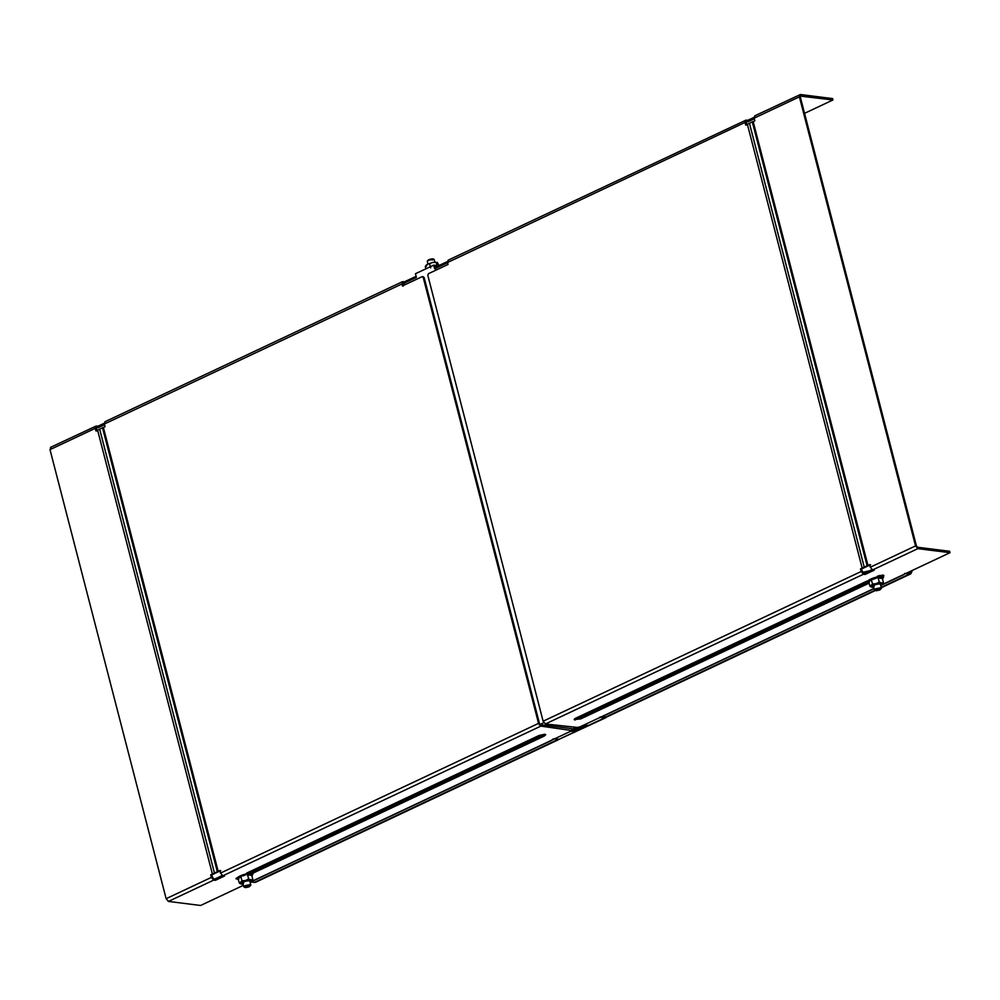 <?xml version="1.0" encoding="UTF-8"?>
<svg xmlns="http://www.w3.org/2000/svg" width="1000" height="1000" viewBox="0 0 1000 1000"><rect width="100%" height="100%" fill="white"/><g stroke="black" fill="none" stroke-linecap="round" stroke-linejoin="round"><path stroke-width="1.5" d="M435.6 268.888L435.012 266.637L436.287 266.8M438.575 265.725L433.738 265.125L434.675 268.775L447.6 262.688M402.238 284.037L416.4 277.375L415.462 273.725L433.738 265.125M543.8 722.712L539.225 724.862M584.388 724.812L584.475 725.15C585.037 725.825 584.012 726.312 581.4 726.6L580.975 726.413M583.6 725.175L584.475 725.15M580.15 726.8L580.625 726.963C584.2 726.488 585.737 725.763 585.25 724.788L584.425 724.788M581.512 726.612L580.525 726.625M571.975 731.038C571.413 730.35 572.438 729.862 575.05 729.587C575.612 730.263 574.587 730.75 571.975 731.038L571.55 730.85M570.725 731.237L571.2 731.4C574.775 730.925 576.312 730.2 575.825 729.225L572.438 729.825M576.275 729.362L575.35 730.088M572.087 731.05L571.1 731.062M554.725 738.763L559.038 739.3L604.725 717.8L600.725 717.288M576.038 727.812L572.362 729.538M572.288 729.25L575.487 727.738M574.338 731.55L587.638 725.188L574.25 731.213M578.7 726.963L581.725 727.35L578.6 728.812L575.575 728.438L576.725 727.9M576.712 729.025L575.487 728.1M862.463 572.413L869.75 570.712M604.725 717.8L606.938 716.875L602.1 716.65M606.062 717.6L559.038 739.3M585.7 724.925L584.775 725.65M581.087 727.262L580.425 727.575M578.6 728.812L576.737 728.487M579.212 727.412L580.438 727.65L578.4 728.612L579.612 727.225M578.312 728.275L577.663 728.525L578.4 728.612M577.038 728.162L576.213 728.05L577.038 728.162M579.237 727.5L576.3 728.388L579.15 727.163M577.125 728.5L576.213 728.05M579.7 727.562L580.438 727.65M800.312 96.962L800.763 95.938L800.312 96.962L916.45 546.025L917.475 547.238L949.638 551.287L950 552.688L882.3 584.562M754.65 115.9L800.387 94.525L799.4 96.85L915.537 545.913L917.837 548.65L950 552.688M917.837 548.65L872.6 569.938L870.3 567.212L869.638 564.625L860.487 568.925L861.4 569.038L863.1 572.837L864.775 573.05L871.938 569.688M574.663 718.65L580.425 717.463L867.837 582.163M881.7 575.638L882.812 575.05M251.713 881.413L572.1 730.588L540.85 726.112L222.812 875.825L224.488 876.038L215.35 880.337L213.675 880.125L168.438 901.425L200.6 905.475L243.425 885.3M572.1 730.588L571.925 728.662L540.487 724.712M246.6 873.138L539.113 735.438L544.862 734.25L545.75 734.7L544.225 736.075L252.675 873.325M237.862 879.25L236 878.787L236.45 878.037L238.65 879.412M872.6 569.938L874.275 570.15L865.138 574.45L863.462 574.237L545.425 723.962L578.5 727.575L874.025 588.462M869.2 583.1L580.788 718.863L574.138 719.6M575.025 720.05L575.662 718.225L867.025 581.062M877.188 576.287L883.012 575.062L883.9 575.513L883.213 576.438M222.812 875.825L220.512 873.088L219.85 870.512L210.7 874.812L211.625 874.925L213.312 878.725L214.988 878.938L222.15 875.562M251.112 872.487L544.675 734.225M864.775 573.05L865.138 574.45M861.4 569.038L870.55 564.738M754.038 117.35L747.7 120.337L746.012 120.125L745.025 122.45L745.688 125.025L753.15 121.512L867.95 565.413L867.288 566.275M860.487 568.925L861.162 571.512L863.462 574.237M911.287 570.913L910.138 572.487L907.938 572.487M904.688 573.438L910.788 573.85L912.425 570.388M545.425 723.962L543.125 721.225L427.788 275.25L428.413 273.7L448.062 264.45L447.55 262.488L448.537 260.163M600.237 716.95L599.062 717.9M214.988 878.938L215.35 880.337M104.25 423.237L97.912 426.225L96.225 426.012L95.237 428.338L95.9 430.913L103.362 427.4L218.162 871.3L217.5 872.15M211.625 874.925L220.763 870.625M210.7 874.812L211.375 877.4L213.675 880.125M559.388 739.262L255.512 882.312L250.775 882.075M104.862 421.788L402.337 281.75L402.362 285.963L422.013 276.712L423.212 277.4L538.55 723.375L540.85 726.112M551.538 740.263L552.712 739.325L551.538 740.263M168.438 901.425L166.137 898.688L50 449.625L50.987 447.312M553.3 738.863L559.25 739.325M97.912 426.225L98.275 427.625L104.55 424.675M217.45 872.075L102.65 428.175L105.05 426.613L104.375 424.025L105.375 421.712M96.825 431.025L96.587 427.413L98.275 427.625M96.15 428.45L96.2 427.6M96.225 426.012L50.487 447.375M747.7 120.337L748.062 121.75L754.325 118.787M867.237 566.188L752.438 122.287L754.837 120.725L754.163 118.15L755.15 115.825M746.6 125.15L746.375 121.538L748.062 121.75M745.938 122.562L745.987 121.713M746.012 120.125L448.038 260.238M539.462 723.487L424.125 277.512L422.925 276.825M422.013 276.712L424.125 277.512M403.275 286.075L403.212 283.075L402.762 284.113M402.85 281.675L404.312 281.863L416.125 276.3M435.188 267.325L447.425 261.562M800.387 94.525L832.562 98.575L832.925 99.975L800.362 96.112M804.55 113.338L832.925 99.975M404.312 281.863L404.675 283.263L402.812 283.263M875.725 588.775L880.662 587.762L881.338 588.462L879.862 589.9C881.562 588.387 880.362 588.237 876.287 589.45L875.387 590.6L874.412 589.963L875.725 588.775M876.287 589.45C874.587 590.95 875.788 591.1 879.862 589.9M871.663 579.325L872.113 578.675M874.175 577.7L877.925 577.15M880.013 583.962L879.675 583.888C875.025 584.388 873.188 585.237 874.163 586.475M874.825 578.713L871.162 579.375L872.55 583.962L870.05 586.388L871.575 587.15M870.05 586.388L868.538 581.925L871.488 579.825L878.188 577.4L882.588 577.975M878.188 577.4L871.162 579.375L868.838 582.025M873.737 587.362L872.325 587.325L871.475 585.85L876.075 583.7L872.55 583.962M876.075 583.7L881.513 583.038L879.237 582.087L876.075 583.7M883.425 582.638L881.513 583.038L882.35 584.513L883.425 582.638L882.362 578.5L878.162 577.95L879.237 582.087M882.5 584.362L880.75 585.55M245.688 886.3L244.8 887.45L243.825 886.812L245.125 885.625L250.062 884.613L250.75 885.312L249.275 886.75C245.188 887.95 244 887.8 245.688 886.3C249.775 885.088 250.963 885.238 249.275 886.75M249.412 880.812L249.075 880.738C244.438 881.237 242.6 882.087 243.562 883.312M244.225 875.562L240.562 876.225L247.587 874.25L251.988 874.825M239.462 883.225L237.938 878.763L240.888 876.675L241.962 880.812L239.462 883.225L240.987 884M247.587 874.25L240.562 876.225L238.25 878.875M243.15 884.212L241.725 884.175L240.888 882.688L245.475 880.55L241.962 880.812M245.475 880.55L250.912 879.875L248.65 878.938L245.475 880.55M252.838 879.475L250.912 879.875L251.762 881.363L252.838 879.475L251.762 875.35L247.575 874.8L248.65 878.938M251.912 881.2L250.15 882.4M434.95 262.162L434.062 259.337L428.575 260.2L427.275 261.388L427.938 263.975M432.4 260.087C434.1 258.575 432.9 258.425 428.825 259.637L427.35 261.075M437.325 266.625L436.25 262.488L437.262 262.45L432.75 262.438L437.262 262.45L439.062 265.5M432.75 262.438L427.262 264.337L432.75 262.438M426.087 265.3L427.262 264.337L426.287 266.25M425.288 266.288L425.938 268.8M430.662 267.887L429.588 263.75M882.013 575.487L882.375 576.9M580.788 718.863L580.425 717.463M870.3 567.212L915.537 545.913M605.575 717.087L874.862 590.312M881.213 587.325L909.438 574.038M543.125 721.225L861.162 571.512M543.862 734.675L544.225 736.075M220.512 873.088L538.55 723.375M254.175 882.5L558.05 739.45M166.137 898.688L211.375 877.4M95.237 428.338L50 449.625M799.4 96.85L754.163 118.15M99.763 429.538L214.562 873.438M212.387 874.025L97.587 430.125M862.175 568.138L747.375 124.237M864.35 567.55L749.55 123.65M447.55 262.488L745.025 122.45M401.85 284L104.375 424.025M879.137 575.562L881.425 575.6L883.625 576.938L882.5 579.062L881.675 576.788C875.713 575.812 862.688 581.912 869.312 582.575M881.175 575.638L878.962 575.612M251.912 875.9L251.075 873.637C245.512 872.525 231.85 878.913 238.725 879.412M250.575 872.487L247.95 872.487M903.487 574.775L881.663 585.05M874.062 588.625L599.612 717.812M910.788 573.85L881.312 587.725M875.3 590.55L606.912 716.9M572.175 728.787L572.537 730.188M251.075 881.888L552.1 740.188M423.363 276.75L422.45 276.637M217.4 871.988L102.6 428.088M752.387 122.212L867.188 566.112M881.413 588.15L880.088 583M874.412 589.963L873.413 586.087M867.05 581.225L869.25 582.562M250.825 885L249.488 879.837M243.825 886.812L242.812 882.938M248.038 872.45L250.825 872.45L253.025 873.787L251.912 875.913M433.3 258.925L434.062 259.337"/></g></svg>
